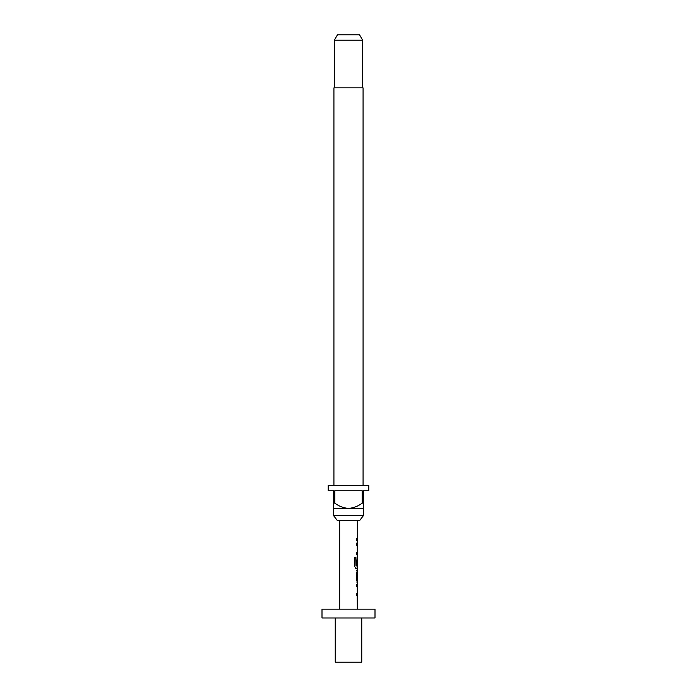 <?xml version="1.0" encoding="UTF-8"?>
<svg xmlns="http://www.w3.org/2000/svg" width="697" height="697" viewBox="0 0 697 697"><rect width="100%" height="100%" fill="white"/><g stroke="black" fill="none" stroke-linecap="round" stroke-linejoin="round"><path stroke-width="1.05" d="M357.16 584.443L357.16 586.569L356.498 586.569M356.498 593.705L357.16 593.705L357.16 595.822L356.498 595.822M357.16 570.73L357.334 579.921L356.655 579.921L357.334 579.921L357.256 572.786M357.082 572.786L357.16 581.978M357.16 556.947L357.16 558.767M357.16 565.903L357.16 568.255L355.67 568.255M357.056 558.907L357.056 564.936L356.498 564.936M357.16 543.094L357.16 545.22L356.498 545.22M357.16 552.355L357.16 554.472L356.498 554.472M357.16 538.572L357.16 540.689M359.46 520.79L337.54 520.79L333.48 515.484L363.52 515.484L359.46 520.79M363.076 485.443L363.076 87.866L333.924 87.866L333.924 485.443M333.48 503.112L334.813 503.112L334.813 490.749L362.187 490.749L362.187 503.112L363.52 503.112L363.52 490.749L368.818 490.749L368.818 485.443L328.182 485.443L328.182 490.749L333.48 490.749L333.48 508.418L363.52 508.418L363.52 515.484M333.48 508.418L333.48 515.484M334.36 40.147L337.426 34.85L359.574 34.85L362.64 40.147L334.36 40.147L334.36 87.866M362.64 40.147L362.64 87.866M335.248 617.978L335.248 662.15L361.752 662.15L361.752 617.978M375.003 609.134L321.997 609.134L321.997 617.978L375.003 617.978L375.003 609.134M339.666 520.79L339.666 609.134M357.212 595.822L357.334 609.134M357.334 595.822L356.664 595.822L356.664 593.705L357.256 593.705M357.256 586.569L357.334 593.705M357.334 586.569L356.664 586.569L356.664 584.443L357.16 584.513M356.655 582.039L357.334 582.039L357.334 584.443M357.334 582.039L356.664 580.061L356.664 572.638L357.334 570.66L356.655 570.66M357.212 568.255L357.334 570.66M357.334 568.255L355.818 568.255L354.529 566.278L354.529 557.373L355.897 557.373L355.975 565.903L357.334 565.903L357.334 558.767M357.23 558.907L357.23 564.936L356.664 564.936L357.212 556.877M357.212 554.472L357.334 556.877M357.334 554.472L356.664 554.472L356.664 552.355L357.256 552.355M357.256 545.22L357.334 552.355M357.334 545.22L356.664 545.22L356.664 543.094L357.16 543.163M357.334 540.689L356.664 540.689L357.334 540.689L357.334 543.094M356.664 540.689L356.664 538.572L357.334 538.572L356.655 538.572M357.334 520.79L357.334 538.572M356.655 572.786L357.334 572.786M363.52 508.418L363.52 503.112M362.187 503.112C358.136 506.222 353.579 507.991 348.5 508.418C343.455 508 338.899 506.231 334.813 503.112M354.407 557.373L355.749 557.373L355.975 565.903"/></g></svg>
